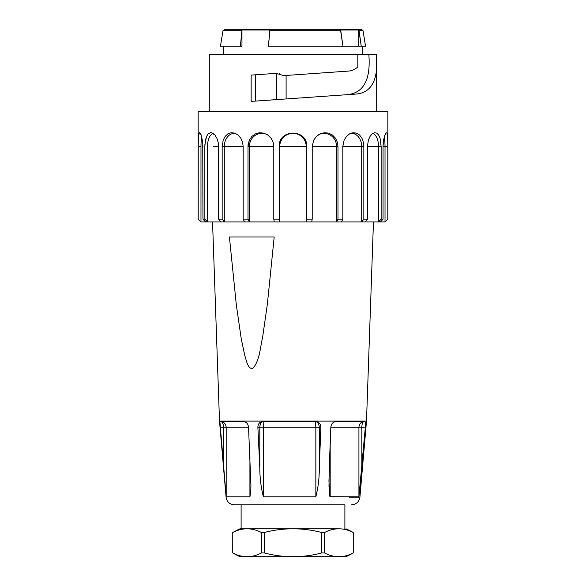 <?xml version="1.0" encoding="UTF-8"?>
<svg xmlns="http://www.w3.org/2000/svg" width="586" height="586" viewBox="0 0 586 586"><rect width="100%" height="100%" fill="white"/><g stroke="black" fill="none" stroke-linecap="round" stroke-linejoin="round"><path stroke-width="0.88" d="M241.959 29.996L254.866 29.996L241.959 29.996L241.959 46.177L240.385 46.177L241.959 29.996L241.959 46.177L240.385 46.177L241.959 29.996L241.959 46.177L220.468 46.177L240.385 46.177L241.959 29.996L269.985 29.996L268.41 46.177L342.927 46.177L340.525 29.996L358.837 29.996L361.24 46.177L358.837 46.177L358.837 29.996L359.093 30.706L363.027 30.706L359.093 30.706L361.24 46.177L358.837 46.177L358.837 29.996L359.093 30.706L363.027 30.706L359.093 30.706L361.24 46.177L358.837 46.177L358.837 29.996L340.525 29.996L358.837 29.996M363.042 30.706L361.386 29.3L224.614 29.3L361.386 29.3L363.042 30.706L365.532 46.177L363.042 30.706L359.093 30.706L363.027 30.706L365.532 46.177L361.24 46.177M383.032 146.603L383.522 140.113L385.266 133.901L386.181 132.744L386.921 133.095L387.69 138.208L387.807 146.603L385.017 146.603L387.807 146.603L387.807 219.142L385.017 221.926L380.424 221.926L385.017 221.926L385.017 146.603A13.258 2.307 90 0 0 384.248 136.692A13.258 2.307 -90 0 1 385.017 146.603L385.017 221.926L387.851 219.142L387.851 111.457L198.149 111.457L387.851 111.457L387.851 219.142L387.793 142.376L387.427 134.985L386.921 133.095L386.181 132.744L384.321 136.435L383.076 144.566L383.032 146.603L383.662 146.603L383.046 146.603L383.046 219.142L380.424 221.926L200.939 221.926L198.149 219.142L200.983 221.926L198.149 219.142L200.983 221.926L200.983 146.603L200.983 221.926L205.576 221.926L202.954 219.142L202.749 142.376L201.196 134.985L199.658 132.692L198.771 133.901L198.244 140.113L198.193 219.142L198.193 146.603L200.976 146.603A13.258 2.3 90 0 1 201.745 136.714A13.258 2.3 -90 0 0 200.976 146.603M222.167 146.603L222.167 219.142L224.299 221.926L244.574 221.926L243.175 219.142L248.01 219.142L249.409 221.926L244.574 221.926L243.175 219.142L243.175 146.603L224.299 146.603L224.299 221.926L224.299 146.603L222.16 146.603L222.167 219.142L218.578 219.142L218.578 146.603L218.175 142.376L216.871 138.208L214.886 134.985L211.561 132.766L210.22 132.744L208.177 133.901L206.558 136.435L204.895 144.566L204.858 219.142L207.481 221.926L207.481 146.603A13.258 6.622 90 0 1 213.201 133.469A13.258 6.622 -90 0 0 207.466 146.603L207.481 221.926L220.717 221.926L218.578 219.142L222.167 219.142L224.299 221.926L220.717 221.926L218.578 219.142L218.578 146.603L218.175 142.376L216.871 138.208L214.886 134.985L212.542 133.095L210.22 132.744L208.177 133.901L206.558 136.435L205.444 140.113L204.844 146.603L204.858 219.142L202.954 219.142L204.858 219.142L207.481 221.926L205.576 221.926L202.954 219.142L202.749 142.376L201.196 134.985L200.214 133.095L199.372 132.744L198.42 136.435L198.185 146.603L200.983 146.603M248.01 146.603L248.01 219.142L249.409 221.926L274.27 221.926L273.787 219.142L279.28 219.142L279.771 221.926L274.27 221.926L273.787 219.142L273.787 146.603L249.416 146.603L249.409 221.926L249.409 146.603L248.01 146.603L248.01 219.142L243.175 219.142L243.175 146.603L242.619 142.376L240.809 138.208L237.997 134.985L234.576 133.095L231.052 132.744L227.815 133.901L225.127 136.435L223.207 140.113L222.131 146.603L224.27 146.603A13.258 10.152 90 0 1 235.433 133.418A13.258 10.152 -90 0 0 224.27 146.603M279.28 146.603L279.28 219.142L279.771 221.926L306.229 221.926L306.72 219.142L312.213 219.142L311.73 221.926L306.229 221.926L306.72 219.142L306.72 146.603L306.229 146.603L306.229 221.926L306.229 146.603A13.258 13.258 -90 0 0 292.978 133.352A13.258 13.258 -90 0 0 279.72 146.603A13.258 13.258 90 0 1 292.978 133.352A13.258 13.258 90 0 1 306.229 146.603L279.778 146.603L279.771 221.926L279.771 146.603L279.28 146.603L279.28 219.142L273.787 219.142L273.787 146.603L273.149 142.376L271.047 138.208L267.743 134.985L263.663 133.095L259.356 132.744L255.313 133.901L251.885 136.435L249.38 140.113L248.098 144.566L247.966 146.603L249.365 146.603A13.258 12.453 90 0 1 267.399 134.758A13.258 12.453 -90 0 0 249.365 146.603M312.213 146.603L312.213 219.142L311.73 221.926L336.591 221.926L337.99 219.142L342.825 219.142L341.426 221.926L336.591 221.926L337.99 219.142L337.99 146.603L336.591 146.603L336.591 221.926L336.591 146.603A13.258 12.46 90 0 0 318.55 134.758A13.258 12.46 -90 0 1 336.591 146.603L312.213 146.603L312.213 219.142L306.72 219.142L306.72 146.603C307.672 128.708 278.306 128.649 279.229 146.603L279.72 146.603M342.825 146.603L342.825 219.142L341.426 221.926L361.701 221.926L363.833 219.142L367.422 219.142L365.283 221.926L361.701 221.926L363.833 219.142L363.833 146.603L361.701 146.603L361.701 221.926L361.701 146.603A13.258 10.16 90 0 0 350.523 133.418A13.258 10.16 -90 0 1 361.701 146.603L342.825 146.603L342.825 219.142L337.99 219.142L337.99 146.603L337.411 142.376L335.5 138.208L332.423 134.985L328.504 133.095L324.234 132.744L320.081 133.901L316.447 136.435L313.73 140.113L312.162 146.603L337.99 146.603L337.411 142.376L335.5 138.208L332.423 134.985L328.504 133.095L324.234 132.744L320.081 133.901L316.447 136.435L313.73 140.113L312.162 146.603M367.422 146.603L367.422 219.142L365.283 221.926L378.519 221.926L381.142 219.142L383.046 219.142L380.424 221.926L378.519 221.926L381.142 219.142L381.142 146.603L378.519 146.603L378.519 221.926L378.519 146.603A13.258 6.629 90 0 0 372.769 133.469A13.258 6.629 -90 0 1 378.519 146.603L367.422 146.603L367.422 219.142L363.833 219.142L363.833 146.603L363.401 142.376L361.936 138.208L359.548 134.985L356.449 133.095L351.673 133.007L349.534 133.901L346.465 136.435L344.136 140.113L342.781 146.603L363.833 146.603L363.401 142.376L361.936 138.208L359.548 134.985L356.449 133.095L352.977 132.744L349.534 133.901L346.465 136.435L344.136 140.113L342.781 146.603M383.046 146.603L383.046 219.142L381.142 219.142L381.142 146.603L380.065 138.208L378.651 134.985L376.732 133.095L374.491 132.744L372.176 133.901L370.037 136.435L368.374 140.113L367.393 146.603L381.142 146.603L380.065 138.208L378.651 134.985L376.732 133.095L374.491 132.744L372.176 133.901L370.037 136.435L368.374 140.113L367.393 146.603M276.174 73.353L255.335 74.81L255.335 101.1L255.335 74.81L251.152 75.103L251.152 101.393L355.38 94.104L251.152 101.393L251.152 75.103L276.174 73.353L283.734 75.623L281.844 75.052L283.734 75.623L348.165 71.111C351.908 70.855 355.123 69.441 357.819 66.885L357.819 54.542L209.305 54.542L368.836 54.542C370.923 80.568 363.13 93.987 345.44 94.793L355.38 94.104C371.399 93.181 378.49 79.996 376.644 54.542L357.819 54.542L363.305 54.542L357.819 54.542L357.819 66.885C355.123 69.441 351.908 70.855 348.165 71.111L283.734 75.623L276.174 73.353L251.152 75.103L276.416 73.338L276.416 99.62L276.416 73.338M376.644 54.542L376.695 111.457L376.695 54.542L368.836 54.542C370.923 80.568 363.13 93.987 345.44 94.793L355.38 94.104C371.399 93.181 378.49 79.996 376.644 54.542M276.438 73.338L277.295 73.353L276.438 73.338M279.178 73.689L280.115 74.034L279.178 73.689M329.244 467.775L328.98 486.329L330.006 496.701L358.925 496.803L365.334 427.253C365.635 423.861 365.481 422.001 364.873 421.678L354.493 421.678L364.873 421.678C365.481 422.001 365.635 423.861 365.334 427.253L361.826 427.253C362.002 423.766 362.712 421.905 363.95 421.678C362.712 421.905 362.002 423.766 361.826 427.253L361.826 467.775L365.334 427.253L358.925 427.253C359.328 423.766 361.005 421.905 363.95 421.678C361.005 421.905 359.328 423.766 358.925 427.253L358.925 496.803L361.826 467.775L361.826 427.253L330.826 427.253L328.944 481.106L329.808 496.305L330.182 496.803L358.925 496.803L358.925 427.253L330.826 427.253L329.244 467.775M335.734 421.678C332.914 422.001 331.273 423.861 330.826 427.253C331.273 423.861 332.914 422.001 335.734 421.678L354.493 421.678L335.734 421.678M354.53 421.114L366.499 421.114L373.458 221.926L366.499 421.114L219.501 421.114L354.53 421.114M223.559 467.775L226.189 496.803L249.922 496.803L250.808 490.995L250.911 484.915L248.537 427.253C248.083 423.861 246.552 422.001 243.952 421.678L219.897 421.678L226.189 496.803L249.922 496.803L250.808 490.995L250.911 484.915L248.537 427.253C248.083 423.861 246.552 422.001 243.952 421.678L219.897 421.678L223.559 467.775L223.559 427.253C223.332 423.766 222.424 421.905 220.827 421.678C223.969 421.905 225.757 423.766 226.189 427.253C225.757 423.766 223.969 421.905 220.827 421.678C222.424 421.905 223.332 423.766 223.559 427.253L223.559 467.775M259.803 467.775C259.818 477.715 261.004 487.391 263.37 496.803L315.847 496.803C318.227 487.391 319.377 477.715 319.289 467.775L320.872 427.253C320.71 423.861 319.033 422.001 315.825 421.678L262.638 421.678C259.576 422.001 257.986 423.861 257.877 427.253L259.803 467.775C259.818 477.715 261.004 487.391 263.37 496.803L315.847 496.803C318.227 487.391 319.377 477.715 319.289 467.775L320.872 427.253C320.71 423.861 319.033 422.001 315.825 421.678L262.638 421.678C259.576 422.001 257.986 423.861 257.877 427.253L259.803 467.775L259.803 427.253C260.052 423.766 261.166 421.905 263.143 421.678L263.37 427.253L263.143 421.678C261.166 421.905 260.052 423.766 259.803 427.253L259.803 467.775M342.048 504.81L234.415 504.81L342.048 504.81M336.437 504.81L344.89 504.81L344.89 528.799L344.89 504.81L241.11 504.81L336.437 504.81M229.419 236.993L236.363 305.16L241.271 338.986L244.802 355.621C246.442 360.273 247.431 368.316 252.471 368.755C259.708 361.188 260.045 348.143 262.557 337.726L267.348 304.295L274.189 236.993L229.419 236.993L236.363 305.16L241.271 338.986L244.802 355.621C246.442 360.273 247.431 368.316 252.471 368.755C259.708 361.188 260.045 348.143 262.557 337.726L267.348 304.295L274.189 236.993L229.419 236.993M315.407 421.678C317.7 421.905 318.989 423.766 319.289 427.253C318.989 423.766 317.7 421.905 315.407 421.678L315.847 427.253L315.407 421.678M241.11 528.799L338.906 528.799A113.186 56.593 -90 0 1 353.233 532.491L353.233 552.957A111.64 55.824 -90 0 1 338.906 556.7L346.004 556.7A123.587 123.587 0 0 0 353.255 552.957L353.255 552.957A111.64 55.824 -90 0 1 338.906 556.7A111.64 55.824 -90 0 1 324.578 552.957L324.578 532.491L321.663 532.491L321.663 552.957A111.64 111.64 0 0 1 293 556.7L346.004 556.7A123.587 123.587 0 0 0 353.255 552.957L353.233 532.491A124.979 124.979 0 0 0 346.004 528.799A124.979 124.979 0 0 1 353.255 532.491L353.255 552.957L353.255 532.491A113.186 56.593 -90 0 0 338.906 528.799A113.186 56.593 -90 0 0 324.578 532.491L321.663 532.491L321.663 552.957L324.578 552.957L324.578 532.491A113.186 56.593 -90 0 1 338.906 528.799L293 528.799A113.186 113.186 0 0 1 321.663 532.491A113.186 113.186 0 0 0 264.337 532.491L261.422 532.491L261.422 552.957L264.337 552.957L264.337 532.491L261.422 532.491L261.422 552.957A111.64 55.824 90 0 1 247.094 556.7L293 556.7A111.64 111.64 0 0 1 264.337 552.957L264.337 532.491A113.186 113.186 0 0 1 293 528.799L247.094 528.799A113.186 56.593 90 0 1 261.422 532.491A113.186 56.593 90 0 0 247.094 528.799L239.996 528.799L247.094 528.799A113.186 56.593 90 0 0 232.767 532.491L232.745 532.491A113.186 56.593 90 0 1 247.094 528.799L241.11 528.799L241.11 504.81L241.11 528.799M239.996 556.7L247.094 556.7A111.64 55.824 90 0 1 232.767 552.957L232.767 532.491L232.745 552.957A123.587 123.587 0 0 0 239.996 556.7L338.906 556.7A111.64 55.824 -90 0 1 324.578 552.957L321.663 552.957A111.64 111.64 0 0 1 264.337 552.957L261.422 552.957A111.64 55.824 90 0 1 247.094 556.7A111.64 55.824 90 0 1 232.767 552.957A123.587 123.587 0 0 0 239.996 556.7M358.837 46.177L268.41 46.177L269.816 30.706L268.41 46.177L342.927 46.177L340.525 29.996L340.781 30.706L269.816 30.706L269.985 29.996L269.816 30.706L340.781 30.706L269.816 30.706M254.866 29.996L269.985 29.996L254.866 29.996A1.677 0.916 90 0 1 255.584 29.3A1.677 0.916 90 0 0 254.866 29.996A1.677 0.916 90 0 1 255.584 29.3A1.677 0.916 90 0 1 255.848 29.359A1.677 0.916 90 0 0 255.584 29.3A1.677 0.916 90 0 1 255.848 29.359M240.385 46.177L220.468 46.177L222.958 30.706L241.791 30.706M342.927 46.177L340.781 30.706M224.313 146.603L243.175 146.603L242.619 142.376L240.809 138.208L237.997 134.985L234.576 133.095L231.052 132.744L227.815 133.901L225.127 136.435L223.207 140.113L222.131 146.603M249.409 146.603L273.787 146.603L273.149 142.376L271.047 138.208L267.743 134.985L263.663 133.095L259.356 132.744L255.313 133.901L251.885 136.435L249.38 140.113L247.966 146.603M279.771 146.603L306.72 146.603C307.672 128.708 278.306 128.649 279.229 146.603M255.335 101.1L276.416 99.62M218.578 146.603L213.26 146.603L218.578 146.603M202.954 146.603L202.331 146.603L202.954 146.603M385.017 146.603L383.662 146.603L385.017 146.603M286.107 98.946L286.107 75.455L286.107 98.946M349.029 497.162L359.921 497.162L366.499 421.114L359.921 497.162C359.115 501.858 356.339 504.407 351.585 504.81C356.339 504.407 359.115 501.858 359.921 497.162L349.029 497.162M330.182 443.778L330.182 496.803L330.182 443.778M257.877 427.253L263.37 427.253L263.37 496.803L263.37 427.253L315.847 427.253L315.847 496.803L315.847 427.253L319.289 427.253L319.289 467.775L319.289 427.253L320.872 427.253L257.877 427.253M220.05 427.253L226.189 427.253L226.189 496.803L226.189 427.253L248.537 427.253L220.05 427.253M249.922 456.384L249.922 496.803L249.922 456.384M223.259 46.177L223.259 54.542M362.741 46.177L362.741 54.542M198.149 111.457L198.149 219.142L198.149 111.457M209.305 54.542L209.305 111.457L209.305 54.542M385.061 221.926L387.851 219.142L385.061 221.926M226.079 497.162L219.501 421.114L212.542 221.926L219.501 421.114L226.079 497.162C226.885 501.858 229.661 504.407 234.415 504.81C229.661 504.407 226.885 501.858 226.079 497.162M250.911 484.395L250.911 484.915L250.911 484.395M239.996 528.799A124.979 124.979 0 0 0 232.745 532.491A124.979 124.979 0 0 1 239.996 528.799M222.958 30.706L220.468 46.177L222.958 30.706M224.614 29.3L361.386 29.3"/></g></svg>

